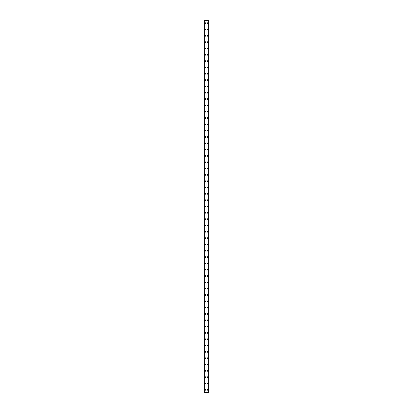 <?xml version="1.0" encoding="UTF-8"?>
<svg xmlns="http://www.w3.org/2000/svg" width="413" height="413" viewBox="0 0 413 413"><rect width="100%" height="100%" fill="white"/><g stroke="black" fill="none" stroke-linecap="round" stroke-linejoin="round"><path stroke-width="0.62" d="M204.636 389.82A0.475 0.475 0 0 1 205.111 389.345A0.475 0.475 0 0 1 205.581 389.82A0.475 0.475 0 0 1 205.111 390.295A0.475 0.475 0 0 1 204.636 389.82M204.636 383.501A0.475 0.475 0 0 1 205.111 383.027A0.475 0.475 0 0 1 205.581 383.501A0.475 0.475 0 0 1 205.111 383.976A0.475 0.475 0 0 1 204.636 383.501M204.636 377.177A0.475 0.475 0 0 1 205.111 376.702A0.475 0.475 0 0 1 205.581 377.177A0.475 0.475 0 0 1 205.111 377.652A0.475 0.475 0 0 1 204.636 377.177M204.636 370.859A0.475 0.475 0 0 1 205.111 370.384A0.475 0.475 0 0 1 205.581 370.859A0.475 0.475 0 0 1 205.111 371.333A0.475 0.475 0 0 1 204.636 370.859M204.636 364.534A0.475 0.475 0 0 1 205.111 364.06A0.475 0.475 0 0 1 205.581 364.534A0.475 0.475 0 0 1 205.111 365.009A0.475 0.475 0 0 1 204.636 364.534M204.636 358.216A0.475 0.475 0 0 1 205.111 357.741A0.475 0.475 0 0 1 205.581 358.216A0.475 0.475 0 0 1 205.111 358.69A0.475 0.475 0 0 1 204.636 358.216M204.636 351.891A0.475 0.475 0 0 1 205.111 351.417A0.475 0.475 0 0 1 205.581 351.891A0.475 0.475 0 0 1 205.111 352.366A0.475 0.475 0 0 1 204.636 351.891M204.636 345.573A0.475 0.475 0 0 1 205.111 345.098A0.475 0.475 0 0 1 205.581 345.573A0.475 0.475 0 0 1 205.111 346.048A0.475 0.475 0 0 1 204.636 345.573M204.636 339.249A0.475 0.475 0 0 1 205.111 338.774A0.475 0.475 0 0 1 205.581 339.249A0.475 0.475 0 0 1 205.111 339.723A0.475 0.475 0 0 1 204.636 339.249M204.636 332.93A0.475 0.475 0 0 1 205.111 332.455A0.475 0.475 0 0 1 205.581 332.93A0.475 0.475 0 0 1 205.111 333.405A0.475 0.475 0 0 1 204.636 332.93M204.636 326.606A0.475 0.475 0 0 1 205.111 326.131A0.475 0.475 0 0 1 205.581 326.606A0.475 0.475 0 0 1 205.111 327.081A0.475 0.475 0 0 1 204.636 326.606M204.636 320.287A0.475 0.475 0 0 1 205.111 319.812A0.475 0.475 0 0 1 205.581 320.287A0.475 0.475 0 0 1 205.111 320.762A0.475 0.475 0 0 1 204.636 320.287M204.636 313.963A0.475 0.475 0 0 1 205.111 313.488A0.475 0.475 0 0 1 205.581 313.963A0.475 0.475 0 0 1 205.111 314.438A0.475 0.475 0 0 1 204.636 313.963M204.636 307.644A0.475 0.475 0 0 1 205.111 307.169A0.475 0.475 0 0 1 205.581 307.644A0.475 0.475 0 0 1 205.111 308.119A0.475 0.475 0 0 1 204.636 307.644M204.636 301.32A0.475 0.475 0 0 1 205.111 300.85A0.475 0.475 0 0 1 205.581 301.32A0.475 0.475 0 0 1 205.111 301.795A0.475 0.475 0 0 1 204.636 301.32M204.636 295.001A0.475 0.475 0 0 1 205.111 294.526A0.475 0.475 0 0 1 205.581 295.001A0.475 0.475 0 0 1 205.111 295.476A0.475 0.475 0 0 1 204.636 295.001M204.636 288.677A0.475 0.475 0 0 1 205.111 288.207A0.475 0.475 0 0 1 205.581 288.677A0.475 0.475 0 0 1 205.111 289.152A0.475 0.475 0 0 1 204.636 288.677M204.636 282.358A0.475 0.475 0 0 1 205.111 281.883A0.475 0.475 0 0 1 205.581 282.358A0.475 0.475 0 0 1 205.111 282.833A0.475 0.475 0 0 1 204.636 282.358M204.636 276.034A0.475 0.475 0 0 1 205.111 275.564A0.475 0.475 0 0 1 205.581 276.034A0.475 0.475 0 0 1 205.111 276.509A0.475 0.475 0 0 1 204.636 276.034M204.636 269.715A0.475 0.475 0 0 1 205.111 269.24A0.475 0.475 0 0 1 205.581 269.715A0.475 0.475 0 0 1 205.111 270.19A0.475 0.475 0 0 1 204.636 269.715M204.636 263.391A0.475 0.475 0 0 1 205.111 262.921A0.475 0.475 0 0 1 205.581 263.391A0.475 0.475 0 0 1 205.111 263.866A0.475 0.475 0 0 1 204.636 263.391M204.636 257.072A0.475 0.475 0 0 1 205.111 256.597A0.475 0.475 0 0 1 205.581 257.072A0.475 0.475 0 0 1 205.111 257.547A0.475 0.475 0 0 1 204.636 257.072M204.636 250.748A0.475 0.475 0 0 1 205.111 250.278A0.475 0.475 0 0 1 205.581 250.748A0.475 0.475 0 0 1 205.111 251.223A0.475 0.475 0 0 1 204.636 250.748M204.636 244.429A0.475 0.475 0 0 1 205.111 243.954A0.475 0.475 0 0 1 205.581 244.429A0.475 0.475 0 0 1 205.111 244.904A0.475 0.475 0 0 1 204.636 244.429M204.636 238.105A0.475 0.475 0 0 1 205.111 237.635A0.475 0.475 0 0 1 205.581 238.105A0.475 0.475 0 0 1 205.111 238.58A0.475 0.475 0 0 1 204.636 238.105M204.636 231.786A0.475 0.475 0 0 1 205.111 231.311A0.475 0.475 0 0 1 205.581 231.786A0.475 0.475 0 0 1 205.111 232.261A0.475 0.475 0 0 1 204.636 231.786M204.636 225.462A0.475 0.475 0 0 1 205.111 224.992A0.475 0.475 0 0 1 205.581 225.462A0.475 0.475 0 0 1 205.111 225.937A0.475 0.475 0 0 1 204.636 225.462M204.636 219.143A0.475 0.475 0 0 1 205.111 218.668A0.475 0.475 0 0 1 205.581 219.143A0.475 0.475 0 0 1 205.111 219.618A0.475 0.475 0 0 1 204.636 219.143M204.636 212.819A0.475 0.475 0 0 1 205.111 212.349A0.475 0.475 0 0 1 205.581 212.819A0.475 0.475 0 0 1 205.111 213.294A0.475 0.475 0 0 1 204.636 212.819M204.636 206.5A0.475 0.475 0 0 1 205.111 206.025A0.475 0.475 0 0 1 205.581 206.5A0.475 0.475 0 0 1 205.111 206.975A0.475 0.475 0 0 1 204.636 206.5M204.636 200.181A0.475 0.475 0 0 1 205.111 199.706A0.475 0.475 0 0 1 205.581 200.181A0.475 0.475 0 0 1 205.111 200.651A0.475 0.475 0 0 1 204.636 200.181M204.636 193.857A0.475 0.475 0 0 1 205.111 193.382A0.475 0.475 0 0 1 205.581 193.857A0.475 0.475 0 0 1 205.111 194.332A0.475 0.475 0 0 1 204.636 193.857M204.636 187.538A0.475 0.475 0 0 1 205.111 187.063A0.475 0.475 0 0 1 205.581 187.538A0.475 0.475 0 0 1 205.111 188.008A0.475 0.475 0 0 1 204.636 187.538M204.636 181.214A0.475 0.475 0 0 1 205.111 180.739A0.475 0.475 0 0 1 205.581 181.214A0.475 0.475 0 0 1 205.111 181.689A0.475 0.475 0 0 1 204.636 181.214M204.636 174.895A0.475 0.475 0 0 1 205.111 174.42A0.475 0.475 0 0 1 205.581 174.895A0.475 0.475 0 0 1 205.111 175.365A0.475 0.475 0 0 1 204.636 174.895M204.636 168.571A0.475 0.475 0 0 1 205.111 168.096A0.475 0.475 0 0 1 205.581 168.571A0.475 0.475 0 0 1 205.111 169.046A0.475 0.475 0 0 1 204.636 168.571M204.636 162.252A0.475 0.475 0 0 1 205.111 161.777A0.475 0.475 0 0 1 205.581 162.252A0.475 0.475 0 0 1 205.111 162.722A0.475 0.475 0 0 1 204.636 162.252M204.636 155.928A0.475 0.475 0 0 1 205.111 155.453A0.475 0.475 0 0 1 205.581 155.928A0.475 0.475 0 0 1 205.111 156.403A0.475 0.475 0 0 1 204.636 155.928M204.636 149.609A0.475 0.475 0 0 1 205.111 149.134A0.475 0.475 0 0 1 205.581 149.609A0.475 0.475 0 0 1 205.111 150.079A0.475 0.475 0 0 1 204.636 149.609M204.636 143.285A0.475 0.475 0 0 1 205.111 142.81A0.475 0.475 0 0 1 205.581 143.285A0.475 0.475 0 0 1 205.111 143.76A0.475 0.475 0 0 1 204.636 143.285M204.636 136.966A0.475 0.475 0 0 1 205.111 136.491A0.475 0.475 0 0 1 205.581 136.966A0.475 0.475 0 0 1 205.111 137.436A0.475 0.475 0 0 1 204.636 136.966M204.636 130.642A0.475 0.475 0 0 1 205.111 130.167A0.475 0.475 0 0 1 205.581 130.642A0.475 0.475 0 0 1 205.111 131.117A0.475 0.475 0 0 1 204.636 130.642M204.636 124.323A0.475 0.475 0 0 1 205.111 123.848A0.475 0.475 0 0 1 205.581 124.323A0.475 0.475 0 0 1 205.111 124.793A0.475 0.475 0 0 1 204.636 124.323M204.636 117.999A0.475 0.475 0 0 1 205.111 117.524A0.475 0.475 0 0 1 205.581 117.999A0.475 0.475 0 0 1 205.111 118.474A0.475 0.475 0 0 1 204.636 117.999M204.636 111.68A0.475 0.475 0 0 1 205.111 111.205A0.475 0.475 0 0 1 205.581 111.68A0.475 0.475 0 0 1 205.111 112.15A0.475 0.475 0 0 1 204.636 111.68M204.636 105.356A0.475 0.475 0 0 1 205.111 104.881A0.475 0.475 0 0 1 205.581 105.356A0.475 0.475 0 0 1 205.111 105.831A0.475 0.475 0 0 1 204.636 105.356M204.636 99.037A0.475 0.475 0 0 1 205.111 98.562A0.475 0.475 0 0 1 205.581 99.037A0.475 0.475 0 0 1 205.111 99.512A0.475 0.475 0 0 1 204.636 99.037M204.636 92.713A0.475 0.475 0 0 1 205.111 92.238A0.475 0.475 0 0 1 205.581 92.713A0.475 0.475 0 0 1 205.111 93.188A0.475 0.475 0 0 1 204.636 92.713M204.636 86.394A0.475 0.475 0 0 1 205.111 85.919A0.475 0.475 0 0 1 205.581 86.394A0.475 0.475 0 0 1 205.111 86.869A0.475 0.475 0 0 1 204.636 86.394M204.636 80.07A0.475 0.475 0 0 1 205.111 79.595A0.475 0.475 0 0 1 205.581 80.07A0.475 0.475 0 0 1 205.111 80.545A0.475 0.475 0 0 1 204.636 80.07M204.636 73.751A0.475 0.475 0 0 1 205.111 73.277A0.475 0.475 0 0 1 205.581 73.751A0.475 0.475 0 0 1 205.111 74.226A0.475 0.475 0 0 1 204.636 73.751M204.636 67.427A0.475 0.475 0 0 1 205.111 66.952A0.475 0.475 0 0 1 205.581 67.427A0.475 0.475 0 0 1 205.111 67.902A0.475 0.475 0 0 1 204.636 67.427M204.636 61.109A0.475 0.475 0 0 1 205.111 60.634A0.475 0.475 0 0 1 205.581 61.109A0.475 0.475 0 0 1 205.111 61.583A0.475 0.475 0 0 1 204.636 61.109M204.636 54.784A0.475 0.475 0 0 1 205.111 54.309A0.475 0.475 0 0 1 205.581 54.784A0.475 0.475 0 0 1 205.111 55.259A0.475 0.475 0 0 1 204.636 54.784M204.636 48.466A0.475 0.475 0 0 1 205.111 47.991A0.475 0.475 0 0 1 205.581 48.466A0.475 0.475 0 0 1 205.111 48.941A0.475 0.475 0 0 1 204.636 48.466M204.636 42.141A0.475 0.475 0 0 1 205.111 41.667A0.475 0.475 0 0 1 205.581 42.141A0.475 0.475 0 0 1 205.111 42.616A0.475 0.475 0 0 1 204.636 42.141M204.636 35.823A0.475 0.475 0 0 1 205.111 35.348A0.475 0.475 0 0 1 205.581 35.823A0.475 0.475 0 0 1 205.111 36.298A0.475 0.475 0 0 1 204.636 35.823M204.636 29.499A0.475 0.475 0 0 1 205.111 29.024A0.475 0.475 0 0 1 205.581 29.499A0.475 0.475 0 0 1 205.111 29.973A0.475 0.475 0 0 1 204.636 29.499M204.636 23.18A0.475 0.475 0 0 1 205.111 22.705A0.475 0.475 0 0 1 205.581 23.18A0.475 0.475 0 0 1 205.111 23.655A0.475 0.475 0 0 1 204.636 23.18M207.419 389.82A0.475 0.475 0 0 1 207.889 389.345A0.475 0.475 0 0 1 208.364 389.82A0.475 0.475 0 0 1 207.889 390.295A0.475 0.475 0 0 1 207.419 389.82M207.419 383.501A0.475 0.475 0 0 1 207.889 383.027A0.475 0.475 0 0 1 208.364 383.501A0.475 0.475 0 0 1 207.889 383.976A0.475 0.475 0 0 1 207.419 383.501M207.419 377.177A0.475 0.475 0 0 1 207.889 376.702A0.475 0.475 0 0 1 208.364 377.177A0.475 0.475 0 0 1 207.889 377.652A0.475 0.475 0 0 1 207.419 377.177M207.419 370.859A0.475 0.475 0 0 1 207.889 370.384A0.475 0.475 0 0 1 208.364 370.859A0.475 0.475 0 0 1 207.889 371.333A0.475 0.475 0 0 1 207.419 370.859M207.419 364.534A0.475 0.475 0 0 1 207.889 364.06A0.475 0.475 0 0 1 208.364 364.534A0.475 0.475 0 0 1 207.889 365.009A0.475 0.475 0 0 1 207.419 364.534M207.419 358.216A0.475 0.475 0 0 1 207.889 357.741A0.475 0.475 0 0 1 208.364 358.216A0.475 0.475 0 0 1 207.889 358.69A0.475 0.475 0 0 1 207.419 358.216M207.419 351.891A0.475 0.475 0 0 1 207.889 351.417A0.475 0.475 0 0 1 208.364 351.891A0.475 0.475 0 0 1 207.889 352.366A0.475 0.475 0 0 1 207.419 351.891M207.419 345.573A0.475 0.475 0 0 1 207.889 345.098A0.475 0.475 0 0 1 208.364 345.573A0.475 0.475 0 0 1 207.889 346.048A0.475 0.475 0 0 1 207.419 345.573M207.419 339.249A0.475 0.475 0 0 1 207.889 338.774A0.475 0.475 0 0 1 208.364 339.249A0.475 0.475 0 0 1 207.889 339.723A0.475 0.475 0 0 1 207.419 339.249M207.419 332.93A0.475 0.475 0 0 1 207.889 332.455A0.475 0.475 0 0 1 208.364 332.93A0.475 0.475 0 0 1 207.889 333.405A0.475 0.475 0 0 1 207.419 332.93M207.419 326.606A0.475 0.475 0 0 1 207.889 326.131A0.475 0.475 0 0 1 208.364 326.606A0.475 0.475 0 0 1 207.889 327.081A0.475 0.475 0 0 1 207.419 326.606M207.419 320.287A0.475 0.475 0 0 1 207.889 319.812A0.475 0.475 0 0 1 208.364 320.287A0.475 0.475 0 0 1 207.889 320.762A0.475 0.475 0 0 1 207.419 320.287M207.419 313.963A0.475 0.475 0 0 1 207.889 313.488A0.475 0.475 0 0 1 208.364 313.963A0.475 0.475 0 0 1 207.889 314.438A0.475 0.475 0 0 1 207.419 313.963M207.419 307.644A0.475 0.475 0 0 1 207.889 307.169A0.475 0.475 0 0 1 208.364 307.644A0.475 0.475 0 0 1 207.889 308.119A0.475 0.475 0 0 1 207.419 307.644M207.419 301.32A0.475 0.475 0 0 1 207.889 300.85A0.475 0.475 0 0 1 208.364 301.32A0.475 0.475 0 0 1 207.889 301.795A0.475 0.475 0 0 1 207.419 301.32M207.419 295.001A0.475 0.475 0 0 1 207.889 294.526A0.475 0.475 0 0 1 208.364 295.001A0.475 0.475 0 0 1 207.889 295.476A0.475 0.475 0 0 1 207.419 295.001M207.419 288.677A0.475 0.475 0 0 1 207.889 288.207A0.475 0.475 0 0 1 208.364 288.677A0.475 0.475 0 0 1 207.889 289.152A0.475 0.475 0 0 1 207.419 288.677M207.419 282.358A0.475 0.475 0 0 1 207.889 281.883A0.475 0.475 0 0 1 208.364 282.358A0.475 0.475 0 0 1 207.889 282.833A0.475 0.475 0 0 1 207.419 282.358M207.419 276.034A0.475 0.475 0 0 1 207.889 275.564A0.475 0.475 0 0 1 208.364 276.034A0.475 0.475 0 0 1 207.889 276.509A0.475 0.475 0 0 1 207.419 276.034M207.419 269.715A0.475 0.475 0 0 1 207.889 269.24A0.475 0.475 0 0 1 208.364 269.715A0.475 0.475 0 0 1 207.889 270.19A0.475 0.475 0 0 1 207.419 269.715M207.419 263.391A0.475 0.475 0 0 1 207.889 262.921A0.475 0.475 0 0 1 208.364 263.391A0.475 0.475 0 0 1 207.889 263.866A0.475 0.475 0 0 1 207.419 263.391M207.419 257.072A0.475 0.475 0 0 1 207.889 256.597A0.475 0.475 0 0 1 208.364 257.072A0.475 0.475 0 0 1 207.889 257.547A0.475 0.475 0 0 1 207.419 257.072M207.419 250.748A0.475 0.475 0 0 1 207.889 250.278A0.475 0.475 0 0 1 208.364 250.748A0.475 0.475 0 0 1 207.889 251.223A0.475 0.475 0 0 1 207.419 250.748M207.419 244.429A0.475 0.475 0 0 1 207.889 243.954A0.475 0.475 0 0 1 208.364 244.429A0.475 0.475 0 0 1 207.889 244.904A0.475 0.475 0 0 1 207.419 244.429M207.419 238.105A0.475 0.475 0 0 1 207.889 237.635A0.475 0.475 0 0 1 208.364 238.105A0.475 0.475 0 0 1 207.889 238.58A0.475 0.475 0 0 1 207.419 238.105M207.419 231.786A0.475 0.475 0 0 1 207.889 231.311A0.475 0.475 0 0 1 208.364 231.786A0.475 0.475 0 0 1 207.889 232.261A0.475 0.475 0 0 1 207.419 231.786M207.419 225.462A0.475 0.475 0 0 1 207.889 224.992A0.475 0.475 0 0 1 208.364 225.462A0.475 0.475 0 0 1 207.889 225.937A0.475 0.475 0 0 1 207.419 225.462M207.419 219.143A0.475 0.475 0 0 1 207.889 218.668A0.475 0.475 0 0 1 208.364 219.143A0.475 0.475 0 0 1 207.889 219.618A0.475 0.475 0 0 1 207.419 219.143M207.419 212.819A0.475 0.475 0 0 1 207.889 212.349A0.475 0.475 0 0 1 208.364 212.819A0.475 0.475 0 0 1 207.889 213.294A0.475 0.475 0 0 1 207.419 212.819M207.419 206.5A0.475 0.475 0 0 1 207.889 206.025A0.475 0.475 0 0 1 208.364 206.5A0.475 0.475 0 0 1 207.889 206.975A0.475 0.475 0 0 1 207.419 206.5M207.419 200.181A0.475 0.475 0 0 1 207.889 199.706A0.475 0.475 0 0 1 208.364 200.181A0.475 0.475 0 0 1 207.889 200.651A0.475 0.475 0 0 1 207.419 200.181M207.419 193.857A0.475 0.475 0 0 1 207.889 193.382A0.475 0.475 0 0 1 208.364 193.857A0.475 0.475 0 0 1 207.889 194.332A0.475 0.475 0 0 1 207.419 193.857M207.419 187.538A0.475 0.475 0 0 1 207.889 187.063A0.475 0.475 0 0 1 208.364 187.538A0.475 0.475 0 0 1 207.889 188.008A0.475 0.475 0 0 1 207.419 187.538M207.419 181.214A0.475 0.475 0 0 1 207.889 180.739A0.475 0.475 0 0 1 208.364 181.214A0.475 0.475 0 0 1 207.889 181.689A0.475 0.475 0 0 1 207.419 181.214M207.419 174.895A0.475 0.475 0 0 1 207.889 174.42A0.475 0.475 0 0 1 208.364 174.895A0.475 0.475 0 0 1 207.889 175.365A0.475 0.475 0 0 1 207.419 174.895M207.419 168.571A0.475 0.475 0 0 1 207.889 168.096A0.475 0.475 0 0 1 208.364 168.571A0.475 0.475 0 0 1 207.889 169.046A0.475 0.475 0 0 1 207.419 168.571M207.419 162.252A0.475 0.475 0 0 1 207.889 161.777A0.475 0.475 0 0 1 208.364 162.252A0.475 0.475 0 0 1 207.889 162.722A0.475 0.475 0 0 1 207.419 162.252M207.419 155.928A0.475 0.475 0 0 1 207.889 155.453A0.475 0.475 0 0 1 208.364 155.928A0.475 0.475 0 0 1 207.889 156.403A0.475 0.475 0 0 1 207.419 155.928M207.419 149.609A0.475 0.475 0 0 1 207.889 149.134A0.475 0.475 0 0 1 208.364 149.609A0.475 0.475 0 0 1 207.889 150.079A0.475 0.475 0 0 1 207.419 149.609M207.419 143.285A0.475 0.475 0 0 1 207.889 142.81A0.475 0.475 0 0 1 208.364 143.285A0.475 0.475 0 0 1 207.889 143.76A0.475 0.475 0 0 1 207.419 143.285M207.419 136.966A0.475 0.475 0 0 1 207.889 136.491A0.475 0.475 0 0 1 208.364 136.966A0.475 0.475 0 0 1 207.889 137.436A0.475 0.475 0 0 1 207.419 136.966M207.419 130.642A0.475 0.475 0 0 1 207.889 130.167A0.475 0.475 0 0 1 208.364 130.642A0.475 0.475 0 0 1 207.889 131.117A0.475 0.475 0 0 1 207.419 130.642M207.419 124.323A0.475 0.475 0 0 1 207.889 123.848A0.475 0.475 0 0 1 208.364 124.323A0.475 0.475 0 0 1 207.889 124.793A0.475 0.475 0 0 1 207.419 124.323M207.419 117.999A0.475 0.475 0 0 1 207.889 117.524A0.475 0.475 0 0 1 208.364 117.999A0.475 0.475 0 0 1 207.889 118.474A0.475 0.475 0 0 1 207.419 117.999M207.419 111.68A0.475 0.475 0 0 1 207.889 111.205A0.475 0.475 0 0 1 208.364 111.68A0.475 0.475 0 0 1 207.889 112.15A0.475 0.475 0 0 1 207.419 111.68M207.419 105.356A0.475 0.475 0 0 1 207.889 104.881A0.475 0.475 0 0 1 208.364 105.356A0.475 0.475 0 0 1 207.889 105.831A0.475 0.475 0 0 1 207.419 105.356M207.419 99.037A0.475 0.475 0 0 1 207.889 98.562A0.475 0.475 0 0 1 208.364 99.037A0.475 0.475 0 0 1 207.889 99.512A0.475 0.475 0 0 1 207.419 99.037M207.419 92.713A0.475 0.475 0 0 1 207.889 92.238A0.475 0.475 0 0 1 208.364 92.713A0.475 0.475 0 0 1 207.889 93.188A0.475 0.475 0 0 1 207.419 92.713M207.419 86.394A0.475 0.475 0 0 1 207.889 85.919A0.475 0.475 0 0 1 208.364 86.394A0.475 0.475 0 0 1 207.889 86.869A0.475 0.475 0 0 1 207.419 86.394M207.419 80.07A0.475 0.475 0 0 1 207.889 79.595A0.475 0.475 0 0 1 208.364 80.07A0.475 0.475 0 0 1 207.889 80.545A0.475 0.475 0 0 1 207.419 80.07M207.419 73.751A0.475 0.475 0 0 1 207.889 73.277A0.475 0.475 0 0 1 208.364 73.751A0.475 0.475 0 0 1 207.889 74.226A0.475 0.475 0 0 1 207.419 73.751M207.419 67.427A0.475 0.475 0 0 1 207.889 66.952A0.475 0.475 0 0 1 208.364 67.427A0.475 0.475 0 0 1 207.889 67.902A0.475 0.475 0 0 1 207.419 67.427M207.419 61.109A0.475 0.475 0 0 1 207.889 60.634A0.475 0.475 0 0 1 208.364 61.109A0.475 0.475 0 0 1 207.889 61.583A0.475 0.475 0 0 1 207.419 61.109M207.419 54.784A0.475 0.475 0 0 1 207.889 54.309A0.475 0.475 0 0 1 208.364 54.784A0.475 0.475 0 0 1 207.889 55.259A0.475 0.475 0 0 1 207.419 54.784M207.419 48.466A0.475 0.475 0 0 1 207.889 47.991A0.475 0.475 0 0 1 208.364 48.466A0.475 0.475 0 0 1 207.889 48.941A0.475 0.475 0 0 1 207.419 48.466M207.419 42.141A0.475 0.475 0 0 1 207.889 41.667A0.475 0.475 0 0 1 208.364 42.141A0.475 0.475 0 0 1 207.889 42.616A0.475 0.475 0 0 1 207.419 42.141M207.419 35.823A0.475 0.475 0 0 1 207.889 35.348A0.475 0.475 0 0 1 208.364 35.823A0.475 0.475 0 0 1 207.889 36.298A0.475 0.475 0 0 1 207.419 35.823M207.419 29.499A0.475 0.475 0 0 1 207.889 29.024A0.475 0.475 0 0 1 208.364 29.499A0.475 0.475 0 0 1 207.889 29.973A0.475 0.475 0 0 1 207.419 29.499M207.419 23.18A0.475 0.475 0 0 1 207.889 22.705A0.475 0.475 0 0 1 208.364 23.18A0.475 0.475 0 0 1 207.889 23.655A0.475 0.475 0 0 1 207.419 23.18M208.808 20.65L204.161 20.65L204.161 392.35L208.839 392.35L208.839 20.65L208.808 392.35M208.694 392.35L208.694 20.65L208.704 392.35M204.296 392.35L204.296 20.65L204.306 392.35M204.161 20.65L204.161 392.35L204.161 20.65M204.342 20.65L204.342 392.35M208.658 20.65L208.658 392.35M208.839 20.65L208.839 392.35L208.839 20.65M204.192 20.65L204.192 392.35"/></g></svg>
